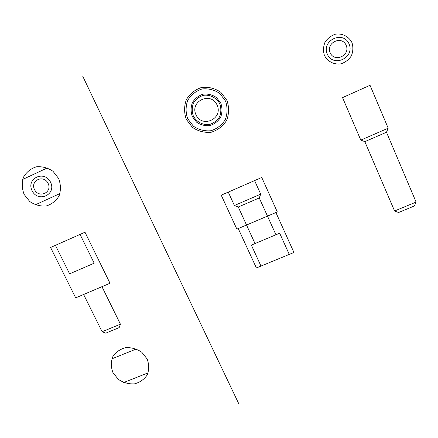 <?xml version="1.0" encoding="UTF-8"?>
<svg xmlns="http://www.w3.org/2000/svg" width="438" height="438" viewBox="0 0 438 438"><rect width="100%" height="100%" fill="white"/><g stroke="black" fill="none" stroke-linecap="round" stroke-linejoin="round"><path stroke-width="0.66" d="M147.146 358.996L141.786 352.234C136.787 348.878 131.378 347.35 125.547 347.652C120.017 349.152 115.747 352.201 112.736 356.8C110.858 361.974 110.934 367.258 112.96 372.645L118.293 379.313C123.226 382.631 128.58 384.159 134.357 383.896C139.859 382.462 144.146 379.467 147.217 374.917C149.166 369.754 149.144 364.449 147.146 358.996M58.637 178.474L52.998 171.291C47.813 167.792 42.256 166.303 36.316 166.823C30.715 168.635 26.444 172.09 23.493 177.187C21.714 182.881 21.927 188.625 24.134 194.423L29.746 201.507C34.859 204.957 40.356 206.446 46.236 205.98C51.815 204.245 56.108 200.85 59.119 195.797C60.975 190.119 60.816 184.349 58.637 178.474M48.092 183.347C43.647 174.171 29.932 180.566 34.531 189.621C38.949 198.732 52.648 192.452 48.092 183.347M50.551 182.213C44.49 169.714 25.837 178.441 32.1 190.744C38.101 203.117 56.726 194.609 50.551 182.213M219.794 103.801C216.553 97.74 210.081 94.389 203.418 95.32C199.153 96.716 195.824 99.333 193.437 103.165C191.904 107.43 191.866 111.717 193.333 116.037C196.569 122.032 202.969 125.356 209.583 124.469C213.837 123.111 217.171 120.532 219.597 116.727C221.174 112.467 221.239 108.159 219.794 103.801M217.095 105.049C210.913 91.203 189.566 101.194 195.989 114.805C202.104 128.504 223.407 118.775 217.095 105.049M220.851 103.313L216.531 97.586C212.457 94.822 208.006 93.677 203.172 94.154C198.567 95.665 194.976 98.484 192.397 102.623C190.744 107.228 190.705 111.86 192.287 116.519L196.585 122.18C200.62 124.918 205.033 126.062 209.829 125.618C214.417 124.157 218.02 121.375 220.637 117.269C222.34 112.67 222.411 108.016 220.851 103.313M225.575 101.129L219.838 93.513C214.417 89.834 208.499 88.317 202.071 88.952C195.956 90.967 191.187 94.723 187.771 100.225C185.586 106.341 185.548 112.489 187.65 118.665L193.355 126.166C198.699 129.79 204.551 131.312 210.908 130.732C216.996 128.805 221.781 125.115 225.269 119.667C227.541 113.568 227.645 107.387 225.575 101.129M226.983 100.477L220.823 92.298C215.003 88.35 208.641 86.719 201.743 87.408C195.178 89.571 190.059 93.606 186.396 99.514C184.053 106.078 184.015 112.675 186.276 119.3L192.397 127.348C198.129 131.236 204.409 132.873 211.231 132.249C217.763 130.179 222.904 126.226 226.649 120.384C229.09 113.831 229.2 107.201 226.983 100.477M346.195 45.36C341.925 35.117 325.719 42.678 330.164 52.768C334.402 62.935 350.581 55.517 346.195 45.36M349.097 44.019C343.282 30.063 321.229 40.384 327.295 54.098C333.044 67.901 355.043 57.849 349.097 44.019M351.999 42.678C348.883 36.518 342.363 33.157 335.492 34.175C331.068 35.642 327.564 38.341 324.98 42.278C323.26 46.647 323.074 51.027 324.427 55.423C327.542 61.512 333.991 64.84 340.813 63.871C345.221 62.448 348.73 59.782 351.353 55.872C353.116 51.509 353.329 47.112 351.999 42.678M82.777 76.3L238.809 403.825M35.297 204.842L59.973 193.547M47.375 167.913L22.672 179.449M148.099 372.875L123.658 382.538M111.876 358.848L136.355 348.976M50.578 247.481L84.994 232.228L110.009 283.255L75.686 297.856L50.578 247.481M55.429 245.329L69.609 273.838L94.197 263.189L80.055 234.412M101.961 286.682L120.417 324.175L119.174 327.619L105.733 333.17L102.114 331.736L83.614 294.484L101.961 286.682M120.417 324.175L102.114 331.736M241.376 186.374L254.588 180.604L260.719 194.138L259.247 197.954L275.951 234.773M259.247 197.954L238.267 207.004L255.02 243.55M260.719 194.138L234.412 205.51L238.267 207.004M234.412 205.51L228.258 192.107M289.272 254.401L260.982 266.069L251.346 245.088L279.674 233.213L289.272 254.401M277.303 211.937L236.876 229.134L221.234 195.173L261.743 177.478L277.303 211.937M275.907 212.534L293.947 252.474L256.389 267.963L238.245 228.554L275.907 212.534M414.375 205.975L398.564 212.507L394.572 210.979L416.1 202.082L414.375 205.975M360.803 140.111L342.549 97.619L370.033 85.284L388.199 128.186L360.803 140.111L364.838 141.644L386.486 132.243M388.199 128.186L386.48 132.232L416.1 202.082M364.838 141.644L394.572 210.979"/></g></svg>
